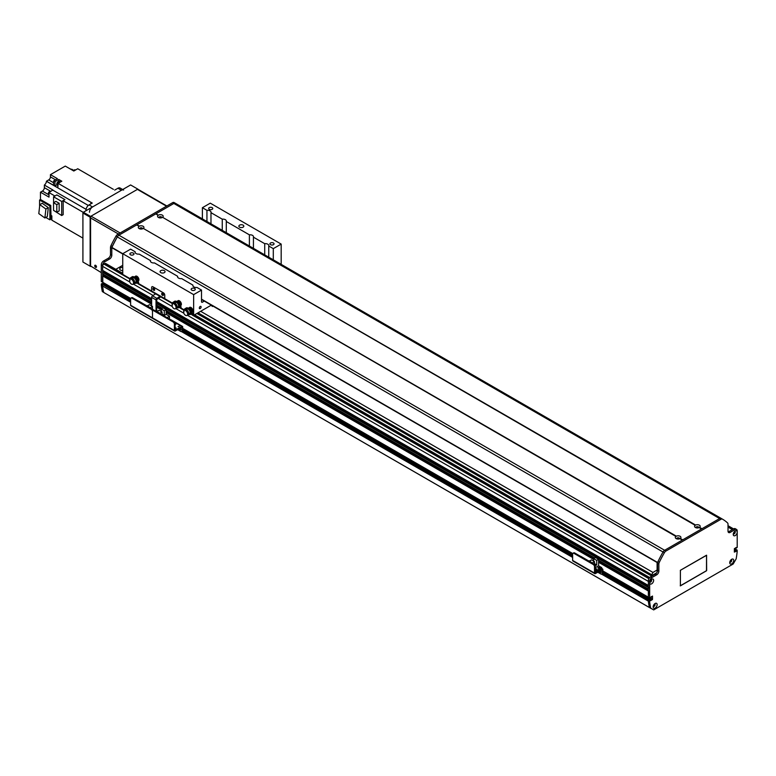 <?xml version="1.0" encoding="UTF-8"?>
<svg xmlns="http://www.w3.org/2000/svg" width="776" height="776" viewBox="0 0 776 776"><rect width="100%" height="100%" fill="white"/><g stroke="black" fill="none" stroke-linecap="round" stroke-linejoin="round"><path stroke-width="1.16" d="M651.636 574.9L652.955 572.436L657.107 570.04M652.354 575.317L656.671 572.814M652.955 572.436L200.644 311.302M651.636 574.715L198.016 312.815M196.881 313.475L651.821 576.122M650.754 581.554L650.463 581.486A0.989 0.572 -60 0 1 649.822 581.631M650.822 579.914A0.989 0.572 -60 0 1 650.822 579.924A0.989 0.572 -60 0 1 651.015 580.545L651.045 580.661M187.365 315.25L648.358 581.408L648.397 585.54M648.493 587.248L648.397 589.071M648.493 590.778L648.358 597.2L649.667 597.957L648.581 597.326M651.2 596.569L650.986 598.82L649.813 599.644L651.2 598.587L651.2 596.569M649.231 599.373L648.358 599.984L648.358 601.138A86.65 50.023 120 0 0 649.386 607.492L653.043 609.529M735.89 549.447L734.358 550.834L734.882 550.533L734.358 550.232M734.406 531.657A0.989 0.572 -60 0 1 733.776 533.393L733.495 533.791M654.721 604.038L654.517 604.475A0.989 0.572 -60 0 1 653.324 605.891M730.905 559.952A0.989 0.572 -60 0 1 729.915 561.669M103.489 284.288L102.607 284.899L102.616 286.053A86.65 50.023 120 0 0 103.644 292.406L649.425 607.55M105.235 283.735L104.062 284.559L105.235 283.89M111.86 247.68A3.094 1.785 120 0 0 111.802 248.271L111.802 255.207A3.094 1.785 -60 0 1 109.61 259L104.799 261.774A3.094 1.785 120 0 0 102.607 265.567L102.83 282.241L101.297 281.358L102.607 282.115L102.607 275.926L103.159 275.49A1.329 0.766 -60 0 0 104.217 274.898M102.607 273.909L151.63 302.204L102.607 273.909L103.159 271.949A1.329 0.766 -60 0 0 104.217 271.358M102.607 270.368L151.63 298.663L102.607 270.368L102.607 266.323A1.853 1.077 120 0 1 103.926 264.053L104.585 263.675A2.473 1.426 120 0 1 105.817 263.549L122.744 273.317M650.589 581.466L650.016 581.137L650.589 581.466M115.808 269.32L122.744 265.314M122.744 270.582A2.784 1.61 180 0 1 119.737 268.981A2.784 1.61 180 0 1 122.744 267.371M680.397 570.389L680.397 585.754L706.48 570.7L706.538 555.325L680.319 570.35M706.393 555.286L680.397 570.292L706.596 555.218L706.48 570.797L680.397 585.861L680.397 570.292M706.48 570.797L680.232 585.832M706.548 555.209L706.655 570.496M651.2 597.937L649.667 597.957L649.667 582.33A2.813 1.63 -60 0 1 651.636 579.236A2.813 1.63 -60 0 1 653.625 580.273A2.813 1.63 -60 0 1 651.84 583.707A2.813 1.63 -60 0 1 649.667 583.009M650.55 597.559L652.519 596.065L652.519 599.353L650.676 600.663M650.55 600.585L602.836 572.581M650.414 600.052L649.89 600.362L648.581 599.606L649.105 599.295L650.511 600.052M602.787 573.163L649.89 600.362M649.667 600.74L649.667 601.875A86.65 50.023 120 0 0 650.705 608.18L653.693 609.907L733.174 564.026L736.172 558.836A86.65 50.023 120 0 0 737.2 551.338L737.132 550.058L734.416 548.603M736.977 550.077L735.144 549.621L735.667 549.321L737.132 550.058M734.358 549.165L736.453 550.378M736.327 550.611L734.358 549.476M734.358 549.922L736.327 551.067M736.191 551.29L734.358 552.095L734.358 548.816L736.191 547.497M736.327 547.575L735.803 547.73L736.366 548.118L735.745 547.759M737.2 532.481A2.813 1.63 -60 0 1 735.085 535.653A2.813 1.63 -60 0 1 733.242 534.422A2.813 1.63 -60 0 1 735.231 530.978A2.813 1.63 -60 0 1 737.2 531.793L737.2 547.429L736.366 548.118M737.2 531.793L737.2 530.871A3.094 1.785 120 0 0 736.56 529.455A3.094 1.785 120 0 0 735.008 529.61L730.197 532.394A3.094 1.785 -60 0 1 728.654 532.54A3.094 1.785 -60 0 1 728.014 531.123L728.014 524.198A3.094 1.785 120 0 0 727.558 522.917A80.462 46.453 120 0 0 722.553 519.202A80.462 46.453 120 0 0 722.466 519.144A3.094 1.785 120 0 0 720.923 519.299L665.953 551.038A3.094 1.785 120 0 0 664.411 552.667A80.462 46.453 120 0 0 659.309 562.328A3.094 1.785 120 0 0 658.863 564.113L658.863 571.049A3.094 1.785 -60 0 1 656.671 574.841L651.859 577.616A3.094 1.785 120 0 0 649.667 581.408L649.667 582.33M729.741 562.726A2.813 1.63 -60 0 1 731.729 559.273A2.813 1.63 -60 0 1 733.718 560.427A2.813 1.63 -60 0 1 731.729 563.871A2.813 1.63 -60 0 1 729.741 562.726M653.149 606.939A2.813 1.63 -60 0 1 655.138 603.495A2.813 1.63 -60 0 1 657.136 604.64A2.813 1.63 -60 0 1 655.138 608.093A2.813 1.63 -60 0 1 653.149 606.939M648.358 597.2L602.836 570.913L648.358 597.2L648.358 580.652A3.094 1.785 -60 0 1 650.55 576.859L655.361 574.085A3.094 1.785 120 0 0 657.544 570.292L657.544 563.357A3.094 1.785 -60 0 1 658 561.562A80.462 46.453 -60 0 1 663.092 551.911A3.094 1.785 -60 0 1 664.634 550.281L719.604 518.543A3.094 1.785 -60 0 1 721.147 518.387A80.462 46.453 -60 0 1 721.243 518.436A80.462 46.453 -60 0 1 721.331 518.494M653.237 606.202A1.397 0.805 120 0 0 653.44 606.415A1.397 0.805 120 0 0 654.828 605.61A1.397 0.805 120 0 0 654.828 604.009A1.397 0.805 120 0 0 654.546 603.941M653.305 606.298A1.397 0.805 120 0 0 654.527 605.435A1.397 0.805 120 0 0 654.663 603.941M649.735 581.942A1.397 0.805 120 0 0 649.939 582.155A1.397 0.805 120 0 0 651.326 581.36A1.397 0.805 120 0 0 651.326 579.75A1.397 0.805 120 0 0 651.045 579.682M649.803 582.039A1.397 0.805 120 0 0 651.025 581.175A1.397 0.805 120 0 0 651.161 579.691M733.33 533.684A1.397 0.805 120 0 0 733.524 533.898A1.397 0.805 120 0 0 734.92 533.093A1.397 0.805 120 0 0 734.92 531.492A1.397 0.805 120 0 0 734.639 531.424M733.388 533.781A1.397 0.805 120 0 0 734.61 532.918A1.397 0.805 120 0 0 734.746 531.424M729.828 561.989A1.397 0.805 120 0 0 730.022 562.202A1.397 0.805 120 0 0 731.419 561.397A1.397 0.805 120 0 0 731.419 559.787A1.397 0.805 120 0 0 731.137 559.719M729.886 562.086A1.397 0.805 120 0 0 731.108 561.223A1.397 0.805 120 0 0 731.244 559.729M650.705 608.18L649.386 607.424A86.65 50.023 -60 0 1 648.358 601.119L648.358 599.984L602.583 573.551M648.358 601.138L601.584 574.133L649.667 601.875M728.14 531.909A3.094 1.785 120 0 0 728.887 531.628L733.698 528.854A3.094 1.785 -60 0 1 735.25 528.698L736.56 529.455M657.107 572.058L657.107 562.513M151.63 291.039L151.63 287.547A1.853 1.077 -120 0 1 152.009 286.703L152.009 286.703A1.853 1.077 -120 0 1 152.94 286.79L163.445 292.853A1.853 1.077 60 0 1 164.754 295.132L164.754 298.615L151.63 291.039L151.63 287.547A1.853 1.077 60 0 1 152.009 286.703A1.853 1.077 60 0 1 152.94 286.79L163.445 292.853A1.853 1.077 -120 0 1 164.754 295.132L164.754 298.615M172.233 304.784L172.243 302.999L160.38 296.141L156.878 298.362L152.503 295.84A1.242 0.718 120 0 0 151.63 297.353L151.63 305.948M153.813 290.331A1.242 0.718 60 0 1 153.008 289.235A1.242 0.718 60 0 1 153.202 288.245A1.242 0.718 60 0 1 154.434 288.963A1.242 0.718 60 0 1 154.434 290.389A1.242 0.718 60 0 1 153.813 290.331M162.572 295.384A1.242 0.718 60 0 1 161.757 294.288A1.242 0.718 60 0 1 161.951 293.299A1.242 0.718 60 0 1 163.193 294.017A1.242 0.718 60 0 1 163.193 295.443A1.242 0.718 60 0 1 162.572 295.384M153.658 288.235A1.242 0.718 -120 0 0 154.521 289.923A1.242 0.718 -120 0 0 154.676 290.001M162.407 293.289A1.242 0.718 -120 0 0 163.27 294.977A1.242 0.718 -120 0 0 163.426 295.055M138.4 283.453L155.995 293.619L152.503 295.84M160.904 296.451A1.242 0.718 -60 0 1 160.205 297.256L156.704 299.526L156.704 310.895L156.044 311.273L156.005 299.875A1.242 0.718 -60 0 1 156.878 298.362M154.172 310.245L152.494 309.275M175.764 328.452L175.172 328.452M175.075 327.676L176.23 328.044L175.075 328.423M178.829 326.686L178.237 326.686M177.995 326.589L179.295 326.279L177.995 326.589M175.075 323.699L176.006 324.135L175.075 324.562M181.603 331.498L182.302 331.1A1.853 1.077 -120 0 0 182.69 330.246L182.69 326.958A1.3 0.747 120 0 0 182.418 326.366A1.3 0.747 120 0 0 181.768 326.434L175.124 330.207L175.075 323.776A1.853 1.077 -120 0 0 173.766 321.506L173.058 321.904A1.853 1.077 60 0 1 174.377 324.184L174.377 330.498A1.242 0.718 120 0 0 174.629 331.061A1.242 0.718 120 0 0 175.25 331.003L181.924 327.22L181.991 330.654A1.853 1.077 60 0 1 181.603 331.498A1.853 1.077 60 0 1 180.672 331.41L177.617 329.635M179.625 328.481A1.397 0.805 -120 0 0 180.75 329.722M130.611 305.23L152.494 317.869L152.494 311.545L152.494 317.869A1.242 0.718 120 0 0 152.746 318.432L130.863 305.793A1.242 0.718 120 0 1 130.611 305.23L130.611 298.915A1.853 1.077 60 0 1 130.999 298.062A1.853 1.077 60 0 1 131.92 298.159L151.174 309.275A1.853 1.077 60 0 1 152.494 311.545A1.853 1.077 60 0 1 152.872 310.701A1.853 1.077 60 0 1 153.803 310.788L173.058 321.904M153.803 310.788L154.502 310.381A1.853 1.077 -120 0 0 153.58 310.293L152.872 310.701M154.502 310.381L173.766 321.506M180.245 328.122A1.397 0.805 60 0 1 180.498 330.091A1.397 0.805 60 0 1 178.926 328.888M160.215 313.077L162.097 311.991L159.061 310.235L157.179 311.321L160.215 313.679M157.179 311.321L157.179 311.923M163.629 315.657L164.289 315.279L164.289 310.73L166.171 309.643L163.125 307.888L161.243 308.974L161.243 311.496M166.171 309.643L166.171 314.338L169.469 316.249L167.063 317.636M169.469 318.723L169.469 316.249M163.765 315.725L166.171 314.338M171.069 319.945L168.227 318.305M162.097 314.765L162.097 311.991M164.289 310.73L161.243 308.974M164.289 315.279L162.097 314.008M122.744 253.897L111.889 247.418A123.782 71.47 -60 0 1 117.292 236.922L663.034 552.008A3.094 1.785 120 0 1 664.634 550.281L682.279 540.096L679.883 538.709A2.813 1.63 180 0 1 676.129 538.592A2.813 1.63 180 0 1 675.915 536.429L676.362 536.177A2.813 1.63 180 0 1 680.106 536.294A2.813 1.63 180 0 1 680.319 538.457L682.715 539.844L701.533 528.98L699.137 527.593A2.813 1.63 180 0 1 695.383 527.476A2.813 1.63 180 0 1 695.18 525.313L695.616 525.061A2.813 1.63 180 0 1 699.37 525.177A2.813 1.63 180 0 1 699.574 527.341L701.97 528.728L719.604 518.543L720.923 519.299M679.427 538.883A1.397 0.805 -0 0 0 679.514 538.602A1.397 0.805 -0 0 0 679.107 538.04A1.397 0.805 -0 0 0 677.584 537.865A1.397 0.805 -0 0 0 676.721 538.602A1.397 0.805 -0 0 0 676.808 538.883M158.624 215.03A2.813 1.63 180 0 1 162.368 215.146A2.813 1.63 180 0 1 162.582 217.309L162.155 217.571A2.813 1.63 180 0 1 158.391 217.445A2.813 1.63 180 0 1 158.188 215.282L156.219 213.642L173.863 203.457A3.094 1.785 -60 0 1 175.405 203.302A3.094 1.785 -60 0 1 175.463 203.341A80.462 46.453 120 0 0 175.405 203.302A3.094 1.785 120 0 0 173.863 203.457L118.893 235.196L136.528 225.011L139.36 226.146A2.813 1.63 180 0 1 143.114 226.262A2.813 1.63 180 0 1 143.327 228.425L142.9 228.687A2.813 1.63 180 0 1 139.137 228.561A2.813 1.63 180 0 1 138.923 226.398M161.689 217.736A1.397 0.805 -0 0 0 161.777 217.455A1.397 0.805 -0 0 0 161.369 216.892A1.397 0.805 -0 0 0 159.846 216.717A1.397 0.805 -0 0 0 158.993 217.455A1.397 0.805 -0 0 0 159.07 217.736M695.616 525.061L162.582 217.309L695.18 525.313M142.435 228.852A1.397 0.805 -0 0 0 142.512 228.571A1.397 0.805 -0 0 0 142.105 228.008A1.397 0.805 -0 0 0 140.592 227.834A1.397 0.805 -0 0 0 139.728 228.571A1.397 0.805 -0 0 0 139.816 228.852M676.362 536.177L143.327 228.425L675.915 536.429M698.681 527.767A1.397 0.805 -0 0 0 698.769 527.486A1.397 0.805 -0 0 0 698.361 526.923A1.397 0.805 -0 0 0 696.838 526.749A1.397 0.805 -0 0 0 695.985 527.486A1.397 0.805 -0 0 0 696.072 527.767M139.36 226.146L136.964 224.759L155.782 213.895L158.188 215.282M117.292 236.922A3.094 1.785 -60 0 1 118.893 235.196A3.094 1.785 120 0 0 117.351 236.826A80.462 46.453 120 0 0 112.248 246.487A3.094 1.785 120 0 0 111.938 247.331M174.096 202.546L721.156 518.387A3.094 1.785 120 0 0 719.604 518.543L172.544 202.701A3.094 1.785 -60 0 1 174.096 202.546A80.462 46.453 -60 0 1 174.183 202.594A80.462 46.453 -60 0 1 174.27 202.652M173.533 303.047L175.298 302.495L174.105 303.125M176.404 307.267L175.997 307.791A2.91 1.678 60 0 1 175.415 308.761A2.91 1.678 60 0 1 172.117 306.21L172.117 304.134A2.91 1.678 60 0 1 172.505 303.717A2.91 1.678 60 0 1 174.6 304.347A2.91 1.678 60 0 1 175.997 307.034L181.041 306.733L179.741 305.007A3.075 1.775 -120 0 0 177.597 301.631L177.073 301.932A3.075 1.775 60 0 1 179.081 304.648A3.075 1.775 60 0 1 178.606 307.112A3.075 1.775 60 0 1 177.539 307.17M178.849 306.918A3.075 1.775 -120 0 0 179.13 306.801A3.075 1.775 -120 0 0 179.605 306.268M179.741 305.007L179.295 306.016L180.294 307.063M177.442 307.228L178.034 306.86A2.571 1.484 -120 0 0 178.189 306.733A2.571 1.484 -120 0 0 178.16 304.192A2.571 1.484 -120 0 0 176.045 302.31L177.073 302.349L176.394 301.874L177.141 301.408A3.094 1.785 -120 0 1 177.597 301.612L177.073 301.932M176.841 302.31A2.464 1.426 60 0 1 178.567 304.279A2.464 1.426 60 0 1 178.48 306.452A2.464 1.426 60 0 1 178.325 306.569M173.494 302.931L172.33 303.173A2.764 1.591 -120 0 0 172.185 304.017M172.311 302.912L172.776 303.426A4.947 2.861 -120 0 0 172.747 303.581M172.194 304.173A2.764 1.591 -120 0 0 172.33 304.89L172.456 304.958M174.639 301.379A1.397 0.805 60 0 1 174.833 301.166A1.397 0.805 60 0 1 175.201 301.107L173.484 302.174L176.394 301.874M172.621 302.65L173.484 302.174L172.563 302.766M176.045 302.31L175.298 302.495M175.201 301.107L177.141 301.408M175.997 307.034L180.42 306.733L179.295 305.259M176.307 308.101A2.784 1.61 60 0 0 176.394 308.024L181.041 307.49L181.041 306.733M172.796 303.61A2.91 1.678 60 0 1 173.038 303.416A2.91 1.678 60 0 1 175.172 304.085A2.91 1.678 60 0 1 176.53 306.86M176.356 308.004A2.91 1.678 60 0 1 175.939 308.45A2.91 1.678 60 0 1 175.657 308.567M173.523 303.28A2.784 1.61 60 0 1 175.696 304.182A2.784 1.61 60 0 1 176.802 306.995M173.921 303.193A2.658 1.533 60 0 1 176.142 304.211A2.658 1.533 60 0 1 177.025 307.092M180.013 302L179.13 302.504L177.364 301.486L178.247 300.972L180.013 302L180.895 304.279L180.013 305.531M180.895 304.279L180.013 304.784L179.13 302.504M179.595 305.337L180.013 304.784M177.364 301.486L176.938 302.029M178.354 302.126A2.183 1.261 60 0 1 179.431 303.464M179.595 303.901A2.183 1.261 60 0 1 179.722 304.822M185.134 309.75L188.665 308.625A3.075 1.775 60 0 1 190.673 311.341A3.075 1.775 60 0 1 190.207 313.805A3.075 1.775 60 0 1 189.14 313.863M190.45 313.611A3.075 1.775 -120 0 0 190.731 313.504A3.075 1.775 -120 0 0 191.197 312.97M188.005 313.97L187.588 314.484A2.91 1.678 60 0 1 187.016 315.454A2.91 1.678 60 0 1 183.708 312.912L183.708 310.827A2.91 1.678 60 0 1 184.106 310.419A2.91 1.678 60 0 1 186.191 311.04A2.91 1.678 60 0 1 187.588 313.727L192.632 313.426L191.332 311.7A3.075 1.775 -120 0 0 189.198 308.324L187.996 308.567L188.743 308.101A3.094 1.785 -120 0 1 189.198 308.315L188.665 308.625M191.332 311.7L190.896 312.718L191.895 313.766M188.432 309.003A2.464 1.426 60 0 1 190.168 310.972A2.464 1.426 60 0 1 190.071 313.145A2.464 1.426 60 0 1 189.916 313.271M185.086 309.634L183.931 309.866A2.764 1.591 -120 0 0 183.786 310.71M183.912 309.614L184.368 310.128A4.947 2.861 -120 0 0 184.339 310.274M183.796 310.875A2.764 1.591 -120 0 0 183.931 311.593L184.048 311.661M186.24 308.082A1.397 0.805 60 0 1 186.424 307.868A1.397 0.805 60 0 1 186.803 307.8L185.076 308.877L187.996 308.567M186.803 307.8L188.743 308.101M187.588 313.727L192.021 313.426L190.896 311.962M187.908 314.794A2.784 1.61 60 0 0 187.996 314.716L192.632 314.183L192.632 313.426M189.043 313.921L189.625 313.553A2.571 1.484 -120 0 0 189.78 313.436A2.571 1.484 -120 0 0 189.761 310.885A2.571 1.484 -120 0 0 187.646 309.003M184.397 310.303A2.91 1.678 60 0 1 184.63 310.109A2.91 1.678 60 0 1 186.774 310.788A2.91 1.678 60 0 1 188.131 313.553M187.957 314.697A2.91 1.678 60 0 1 187.54 315.153A2.91 1.678 60 0 1 187.258 315.26M185.124 309.973A2.784 1.61 60 0 1 187.288 310.875A2.784 1.61 60 0 1 188.403 313.698M185.522 309.886A2.658 1.533 60 0 1 187.744 310.904A2.658 1.533 60 0 1 188.616 313.785M191.614 308.693L190.731 309.207L188.956 308.179L189.839 307.674L191.614 308.693L192.496 310.972L191.614 312.233M192.496 310.972L191.614 311.486L190.731 309.207M191.187 312.03L191.614 311.486M188.956 308.179L188.539 308.732M189.945 308.829A2.183 1.261 60 0 1 191.022 310.167M191.187 310.594A2.183 1.261 60 0 1 191.313 311.525M131.086 278.545L134.617 277.42A3.075 1.775 60 0 1 136.624 280.136A3.075 1.775 60 0 1 136.159 282.6A3.075 1.775 60 0 1 135.092 282.658M136.401 282.406A3.075 1.775 -120 0 0 136.683 282.299A3.075 1.775 -120 0 0 137.148 281.766M137.294 280.505A3.075 1.775 -120 0 0 135.14 277.119L133.938 277.362L134.694 276.896A3.094 1.785 -120 0 1 135.14 277.11L134.617 277.42M133.957 282.765L133.54 283.279A2.91 1.678 60 0 1 132.968 284.249A2.91 1.678 60 0 1 129.66 281.707L129.66 279.622A2.91 1.678 60 0 1 130.058 279.214A2.91 1.678 60 0 1 132.143 279.835A2.91 1.678 60 0 1 133.54 282.522L138.584 282.221L137.284 280.495L136.848 281.513L137.847 282.561M134.384 277.798A2.464 1.426 60 0 1 136.12 279.767A2.464 1.426 60 0 1 136.023 281.94A2.464 1.426 60 0 1 135.868 282.066M131.037 278.429L129.883 278.662A2.764 1.591 -120 0 0 129.737 279.505M129.864 278.409L130.32 278.923A4.947 2.861 -120 0 0 130.29 279.069M129.747 279.67A2.764 1.591 -120 0 0 129.883 280.388L129.999 280.456M132.192 276.877A1.397 0.805 60 0 1 132.376 276.654A1.397 0.805 60 0 1 132.754 276.595L131.028 277.672L133.938 277.362M132.754 276.595L134.694 276.896M133.54 282.522L137.973 282.221L136.848 280.757M133.85 283.589A2.784 1.61 60 0 0 133.947 283.512L138.584 282.978L138.584 282.221M134.995 282.716L135.577 282.348A2.571 1.484 -120 0 0 135.732 282.231A2.571 1.484 -120 0 0 135.713 279.68A2.571 1.484 -120 0 0 133.598 277.798M130.349 279.098A2.91 1.678 60 0 1 130.581 278.904A2.91 1.678 60 0 1 132.725 279.583A2.91 1.678 60 0 1 134.083 282.348M133.909 283.492A2.91 1.678 60 0 1 133.491 283.948A2.91 1.678 60 0 1 133.2 284.055M131.076 278.768A2.784 1.61 60 0 1 133.239 279.67A2.784 1.61 60 0 1 134.355 282.493M131.474 278.681A2.658 1.533 60 0 1 133.695 279.7A2.658 1.533 60 0 1 134.568 282.58M137.565 277.488L136.673 278.002L134.908 276.974L135.79 276.469L137.565 277.488L138.448 279.767L137.565 281.028M138.448 279.767L137.565 280.281L136.673 278.002M137.139 280.825L137.565 280.281M134.908 276.974L134.49 277.527M135.897 277.624A2.183 1.261 60 0 1 136.974 278.953M137.139 279.389A2.183 1.261 60 0 1 137.265 280.32M130.611 301.059L101.52 283.764L102.607 284.899L102.607 286.034A86.65 50.023 120 0 0 102.616 286.053L101.297 285.277L101.297 284.142M130.611 299.953L103.353 284.21L102.83 284.52L130.611 300.555M101.52 283.764L103.451 284.21L130.611 299.885M175.58 203.409A80.462 46.453 120 0 0 175.492 203.361L721.098 518.358M101.297 281.358L101.297 264.81A3.094 1.785 -60 0 1 103.489 261.017L108.3 258.243A3.094 1.785 120 0 0 110.493 254.45L110.493 247.515A3.094 1.785 -60 0 1 110.939 245.72A80.462 46.453 -60 0 1 116.031 236.069A3.094 1.785 -60 0 1 117.583 234.439L172.544 202.701M102.752 283.803L104.023 283.036M103.625 292.329L102.325 291.582A86.65 50.023 -60 0 1 101.297 285.277M189.557 307.839A2.784 1.61 60 0 1 189.858 307.277M192.613 312.039A2.784 1.61 60 0 1 191.817 311.971M189.111 308.091A2.784 1.61 60 0 1 189.625 307.374A2.784 1.61 60 0 1 192.409 308.984A2.784 1.61 60 0 1 192.409 312.195A2.784 1.61 60 0 1 192.031 312.321M177.956 301.146A2.784 1.61 60 0 1 178.267 300.584M181.012 305.346A2.784 1.61 60 0 1 180.216 305.278M177.52 301.398A2.784 1.61 60 0 1 178.024 300.681A2.784 1.61 60 0 1 180.808 302.281A2.784 1.61 60 0 1 180.808 305.501A2.784 1.61 60 0 1 180.439 305.628M135.499 276.634A2.784 1.61 60 0 1 135.81 276.072M138.564 280.834A2.784 1.61 60 0 1 137.759 280.767M135.063 276.886A2.784 1.61 60 0 1 135.577 276.169A2.784 1.61 60 0 1 138.361 277.779A2.784 1.61 60 0 1 138.361 280.99A2.784 1.61 60 0 1 137.982 281.116M153.832 288.313A0.999 0.582 -120 0 0 154.696 289.807M162.582 293.367A0.999 0.582 -120 0 0 163.445 294.861M129.786 280.272L129.786 278.487L122.744 274.413L122.744 253.694L193.641 294.628L193.641 315.347L211.324 305.133M193.641 315.347L192.448 314.658M191.371 314.028L190.586 313.582M183.844 309.682L180.847 307.956M179.77 307.335L178.994 306.889M137.313 282.823L136.537 282.377M281.174 264.364L281.174 244.091L273.298 248.64L273.298 259.824M199.306 308.033A1.28 0.737 -60 0 1 199.859 306.743A1.28 0.737 -60 0 1 200.848 306.404A1.28 0.737 -60 0 1 200.848 307.878A1.28 0.737 -60 0 1 199.568 308.615A1.28 0.737 -60 0 1 199.306 308.033M111.889 247.418L122.744 253.694L130.62 249.145L135.169 251.763A3.405 1.969 180 0 0 135.092 252.171A3.405 1.969 180 0 0 136.091 253.568A3.405 1.969 180 0 0 139.205 254.101L150.486 260.61A3.405 1.969 180 0 0 150.408 261.017A3.405 1.969 180 0 0 151.407 262.404A3.405 1.969 180 0 0 154.521 262.938L177.617 276.275A3.405 1.969 180 0 0 177.549 276.683A3.405 1.969 180 0 0 178.548 278.07A3.405 1.969 180 0 0 181.652 278.603L192.933 285.122A3.405 1.969 180 0 0 192.865 285.529A3.405 1.969 180 0 0 193.864 286.916A3.405 1.969 180 0 0 196.968 287.45L201.517 290.079L193.641 294.628M191.75 290.156A2.056 1.183 180 0 1 191.148 289.322A2.056 1.183 180 0 1 193.205 288.129A2.056 1.183 180 0 1 195.261 289.322A2.056 1.183 180 0 1 193.99 290.418A2.056 1.183 180 0 1 191.75 290.156M130.475 254.78A2.056 1.183 180 0 1 129.873 253.946A2.056 1.183 180 0 1 131.93 252.753A2.056 1.183 180 0 1 133.986 253.946A2.056 1.183 180 0 1 132.725 255.042A2.056 1.183 180 0 1 130.475 254.78M160.816 272.638A2.473 1.426 180 0 1 160.089 271.629A2.473 1.426 180 0 1 162.572 270.203A2.473 1.426 180 0 1 165.046 271.629A2.473 1.426 180 0 1 163.513 272.948A2.473 1.426 180 0 1 160.816 272.638M281.174 244.091L210.277 203.157L202.391 207.706L202.391 218.89M239.6 227.164A2.473 1.426 180 0 1 238.872 226.146A2.473 1.426 180 0 1 241.346 224.72A2.473 1.426 180 0 1 243.819 226.146A2.473 1.426 180 0 1 242.296 227.475A2.473 1.426 180 0 1 239.6 227.164M270.523 244.673A2.056 1.183 180 0 1 269.922 243.839A2.056 1.183 180 0 1 271.978 242.645A2.056 1.183 180 0 1 274.035 243.839A2.056 1.183 180 0 1 272.764 244.935A2.056 1.183 180 0 1 270.523 244.673M209.258 209.307A2.056 1.183 180 0 1 208.657 208.463A2.056 1.183 180 0 1 210.713 207.279A2.056 1.183 180 0 1 212.769 208.463A2.056 1.183 180 0 1 211.499 209.559A2.056 1.183 180 0 1 209.258 209.307M264.713 254.868L264.713 243.683A3.405 1.969 180 0 1 268.816 245.604A3.405 1.969 180 0 1 268.748 246.011L268.748 257.195M177.617 276.275L177.617 277.09M222.256 230.356L222.256 219.171A3.405 1.969 180 0 1 226.369 221.092A3.405 1.969 180 0 1 226.291 221.499L226.291 232.684M135.169 251.763L135.169 252.578M150.486 260.61L150.486 261.425M206.94 221.509L206.94 210.325A3.405 1.969 180 0 1 211.053 212.255A3.405 1.969 180 0 1 210.975 212.663L210.975 223.847M192.933 285.122L192.933 285.937M249.397 246.021L249.397 234.837A3.405 1.969 180 0 1 253.5 236.758A3.405 1.969 180 0 1 253.432 237.165L253.432 248.349M204.321 301.098L202.391 302.204A1.242 0.718 -60 0 1 201.779 302.262A1.242 0.718 -60 0 1 201.517 301.699L201.517 290.079M206.94 210.325L202.391 207.706M264.713 243.683L253.432 237.165M222.256 219.171L210.975 212.663M249.397 234.837L226.291 221.499M273.298 248.64L268.748 246.011M213.07 306.151L212.42 306.481L211.15 305.24M95.613 265.314L95.613 265.314A1.242 0.718 -120 0 0 96.486 266.828M94.73 265.819A1.242 0.718 60 0 1 94.992 265.256A1.242 0.718 60 0 1 96.224 265.964A1.242 0.718 60 0 1 96.224 267.4A1.242 0.718 60 0 1 95.273 267.07A1.242 0.718 60 0 1 94.73 265.819M101.297 272.638L90.142 265.693L90.142 217.687L118.369 233.983M120.115 232.975L91.015 216.164A1.242 0.718 120 0 0 90.142 217.687M91.015 216.164L137.4 189.383L166.51 206.193M166.869 205.98L138.021 189.325A1.242 0.718 120 0 0 137.4 189.383M113.403 189.344L77.736 168.751L73.817 171.021L65.281 166.093L50.44 174.658L57.443 178.693L53.738 180.837A284.705 164.376 120 0 0 53.457 185.251L46.453 181.206A284.705 164.376 120 0 0 46.444 181.283A3.405 1.969 -60 0 1 44.358 185.057L52.894 189.984A3.405 1.969 -60 0 1 52.749 190.091A284.705 164.376 120 0 0 49.004 192.584L54.912 195.998M59.286 182.69A2.347 1.358 -60 0 1 59.849 182.253A2.347 1.358 -60 0 1 60.402 182.04L58.113 183.359L90.938 202.313A284.705 164.376 -60 0 0 90.831 203.894A284.705 164.376 -60 0 1 90.947 202.313L92.257 203.069L89.046 204.922A4.336 2.503 120 0 0 85.981 210.228L85.981 210.732M55.271 222.149L82.916 238.106L51.846 220.171L51.846 215.893L50.973 215.388A2.163 1.251 120 0 0 50.75 215.738M53.573 202.73L53.573 196.774L56.823 194.902L64.942 199.587A284.705 164.376 120 0 0 63.176 200.771L83.284 212.381M63.176 200.771L63.176 214.651L61.692 215.515L61.692 201.459L64.942 199.587M50.789 191.381L44.358 187.666A2.784 1.61 -60 0 1 42.389 191.08L40.468 192.186L49.004 197.114L49.004 192.584M40.468 192.186L40.468 199.519L50.75 205.456L50.973 215.388M51.846 218.813A2.347 1.358 -60 0 1 51.846 217.523M51.846 216.252A2.347 1.358 120 0 0 51.798 219.055A2.347 1.358 120 0 0 51.846 219.075L51.798 219.055M50.75 218.231L51.429 218.628M73.827 170.41L71.799 169.236A284.705 164.376 120 0 0 71.731 169.275A3.405 1.969 -60 0 1 71.586 169.343M73.701 170.565L69.171 168.334M114.712 190.101L117.933 188.248L121.434 190.266L92.548 206.95A4.336 2.503 -60 0 0 89.483 212.255M58.763 181.303L58.763 179.46L55.057 181.594L53.738 180.837M58.763 179.46L61.828 181.225L60.402 182.04M60.586 181.885L60.635 181.914A2.347 1.358 120 0 0 60.586 181.885A2.347 1.358 120 0 0 59.413 182.001A2.347 1.358 120 0 0 58.19 183.32M58.113 183.476A2.347 1.358 120 0 0 57.957 185.697M58.113 183.359A284.705 164.376 120 0 0 57.831 187.792L56.958 187.288A284.705 164.376 -60 0 1 56.958 187.268L54.766 186.007A284.705 164.376 -60 0 1 55.057 181.594M60.033 181.778L59.354 181.39A2.163 1.251 120 0 0 57.191 182.641A2.163 1.251 120 0 0 57.191 185.144L57.87 185.532M46.453 181.206L48.694 179.906A2.473 1.426 -60 0 0 50.44 176.879L50.44 174.658M39.586 206.629L39.586 200.024L40.468 199.519M44.358 187.666L44.358 185.057M39.586 200.024L49.877 205.96L50.75 205.456M50.75 215.262L50.75 219.307L49.877 219.812L45.794 217.455M49.877 205.96L49.877 219.812M60.945 180.721L60.945 181.73L60.945 180.721M56.958 187.288L57.89 186.744L56.958 187.268M56.871 184.785L54.766 186.007M48.306 207.638L42.224 203.273L39.809 204.66L45.891 209.035L48.306 207.638L47.288 216.591L44.882 217.978L38.8 213.604L39.809 204.66M45.891 209.035L44.882 217.978M75.544 170.022L75.233 169.837A1.698 0.98 120 0 0 73.516 170.846M50.556 191.536L50.392 191.439A1.698 0.98 120 0 0 48.694 192.419A1.698 0.98 120 0 0 48.694 194.388L49.004 194.563M61.692 215.515L53.573 210.393M61.692 201.459L53.573 196.774M55.901 201.382L59.16 203.263L59.16 210.897L56.803 212.255L53.544 210.374L53.544 202.749L55.901 201.382M53.544 202.749L56.803 204.631L59.16 203.263M56.803 204.631L56.803 212.255M122.695 189.538L120.096 188.034A4.336 2.503 120 0 0 117.933 188.248M121.434 190.266A4.336 2.503 -60 0 1 123.597 190.052M90.579 266.449L90.579 216.426L137.847 189.131L138.283 189.47M90.579 216.426L83.352 212.255L130.62 184.96L137.847 189.131M83.352 212.255L82.916 213.012L90.142 217.183M90.142 266.197L82.916 262.026L82.916 213.012M96.466 266.634A0.999 0.582 60 0 1 95.778 265.431M131.92 298.159L132.618 297.751A1.853 1.077 -120 0 0 131.697 297.664L130.999 298.062M132.618 297.751L151.883 308.867L151.174 309.275M153.105 310.565A1.853 1.077 -120 0 0 151.883 308.867M174.377 330.498L152.494 317.869A1.242 0.718 120 0 0 152.746 318.432A1.242 0.718 120 0 0 153.367 318.373M146.373 305.55L138.652 301.098A1.3 0.747 120 0 0 138.322 301.04M157.48 311.147L156.704 310.691M152.494 309.401L152.494 306.442L149.448 304.687L147.566 305.773L150.612 308.14M147.566 305.773L147.566 306.384M146.257 305.618L147.75 305.666M150.612 307.529L152.494 306.442M601.749 574.065L602.448 573.658A1.853 1.077 -120 0 0 602.836 572.814L602.836 569.526A1.3 0.747 120 0 0 602.564 568.934A1.3 0.747 120 0 0 601.914 568.992L595.27 572.775L595.221 566.344A1.853 1.077 -120 0 0 593.902 564.065L593.203 564.472A1.853 1.077 60 0 1 594.513 566.752L594.513 573.066A1.242 0.718 120 0 0 594.775 573.629A1.242 0.718 120 0 0 595.396 573.571L602.069 569.788L602.127 573.212A1.853 1.077 60 0 1 601.749 574.065A1.853 1.077 60 0 1 600.818 573.978L597.753 572.203M599.761 571.049A1.397 0.805 -120 0 0 600.896 572.29M594.775 573.629L572.892 561A1.242 0.718 120 0 1 572.63 560.427L572.63 554.112A1.853 1.077 60 0 1 573.018 553.269A1.853 1.077 60 0 1 573.949 553.356L593.203 564.472M573.949 553.356L574.647 552.948A1.853 1.077 -120 0 0 573.716 552.861L573.018 553.269M574.647 552.948L593.902 564.065M600.382 570.69A1.397 0.805 60 0 1 600.643 572.649A1.397 0.805 60 0 1 599.062 571.446M588.402 560.757L580.681 556.295A1.3 0.747 120 0 0 580.351 556.247M595.221 568.721A1.086 0.621 180 0 1 596.695 569.303A1.086 0.621 180 0 1 595.221 569.885M597.908 567.974A1.086 0.621 180 0 1 599.761 567.528A1.086 0.621 180 0 1 597.908 567.974M595.221 572.058L601.652 568.895L601.652 567.586L598.587 565.811L595.221 567.76M598.587 559.292L595.541 557.537L593.659 558.623L596.705 560.379L598.587 559.292L598.587 565.811M595.696 572.329L595.221 570.738M594.513 564.598L594.513 561.64L591.477 559.884L589.595 560.97L592.631 563.337M589.595 560.97L589.595 561.582M601.652 567.586L595.696 571.02M588.276 560.825L589.77 560.873M593.659 561.155L593.659 558.623M596.705 560.379L596.705 564.928L595.153 565.83M592.631 562.726L594.513 561.64M594.513 563.667L596.705 564.928M197.356 313.203L652.286 575.85M649.386 607.492L103.644 292.406M181.468 331.556L572.63 557.401L181.448 331.565M130.611 302.213L102.616 286.053L130.611 302.204M652.732 575.598L197.802 312.941M652.393 575.792L197.453 313.145M651.015 580.545L650.53 580.264M651.19 580.739L650.482 580.332M649.231 578.12L193.864 315.221M122.744 274.161L104.585 263.675M733.039 529.232L728.014 526.322M728.635 531.754L728.024 531.405M732.389 529.61L728.014 527.088M572.63 556.266L182.447 330.983M600.925 572.087L600.023 571.572M572.63 555.752L182.651 330.605M180.789 329.528L179.886 329.005M600.818 571.417L599.964 570.932M572.63 555.15L182.69 330.013M180.672 328.849L179.819 328.364M650.851 599.043L602.836 571.32M572.649 553.899L182.69 328.752M130.62 298.692L105.109 283.958M650.986 598.82L602.836 571.02M650.986 598.364L650.201 597.908M651.093 598.15L650.433 597.772M572.756 553.55L182.69 328.355L572.756 553.55M648.358 591.011L598.587 562.28M593.659 559.428L166.171 312.621M161.243 309.779L156.704 307.16M151.63 304.231L102.607 275.926M648.358 590.711L598.587 561.97M593.659 559.127L166.171 312.321M161.243 309.478L156.704 306.85M151.63 303.92L102.742 275.703M648.358 590.313L598.587 561.572M593.659 558.73L166.171 311.923M161.243 309.081L156.704 306.462M151.63 303.523L103.082 275.499M648.358 590.255L598.587 561.514M593.659 558.672L166.171 311.865M161.243 309.023L156.704 306.394M151.63 303.464L103.159 275.49M648.358 588.994L598.587 560.253L648.358 588.994M594.717 558.022L166.171 310.604L594.717 558.022M162.291 308.363L156.704 305.133L162.291 308.363M648.358 587.471L156.704 303.62M151.63 300.69L102.607 272.386M648.358 587.17L156.704 303.319M151.63 300.39L102.742 272.163M648.358 586.772L156.704 302.921M151.63 299.992L103.082 271.959M648.358 586.714L156.704 302.863M151.63 299.934L103.159 271.949M648.358 585.453L156.704 301.602L648.358 585.453M183.825 313.213L175.764 308.557M172.233 306.52L158.197 298.411M153.114 295.481L133.307 284.045M129.776 282.008L102.607 266.323M648.891 578.683L192.07 314.94M190.644 314.115L190.149 313.834M183.718 310.119L180.469 308.247M179.043 307.422L178.558 307.141M172.126 303.426L160.68 296.82M155.743 293.968L138.021 283.735M136.595 282.91L136.101 282.629M129.67 278.914L103.926 264.053M649.667 581.408L648.358 580.652M650.986 598.965L652.296 599.732M651.2 598.587L652.519 599.353M733.698 528.854L735.008 529.61M728.887 531.628L730.197 532.394M721.147 518.387L722.466 519.144M117.583 234.439L665.953 551.038M663.092 551.911L664.411 552.667M658 561.562L659.309 562.328M657.544 563.357L658.863 564.113M657.544 570.292L658.863 571.049M655.361 574.085L656.671 574.841M650.55 576.859L651.859 577.616M155.782 293.939L160.166 296.471M151.63 297.353L156.005 299.875M182.69 330.246L181.991 330.654M174.377 324.184L175.075 323.776M174.551 322.263L181.768 326.434M657.592 562.687L201.517 299.371M657.641 562.503L201.517 299.167M172.185 303.891A3.075 1.775 60 0 1 172.253 303.106M173.184 303.135L173.766 302.795M183.786 310.584A3.075 1.775 60 0 1 183.854 309.799M184.775 309.828L185.367 309.488M129.737 279.379A3.075 1.775 60 0 1 129.805 278.594M130.727 278.623L131.319 278.283M102.607 265.567L101.297 264.81M105.197 283.861L103.926 283.124M104.799 261.774L103.489 261.017M109.61 259L108.3 258.243M111.802 255.207L110.493 254.45M111.802 248.271L110.493 247.515M112.248 246.487L110.939 245.72M117.351 236.826L116.031 236.069M202.391 302.204L201.517 301.699M71.731 169.275L73.788 170.458M89.046 204.922L92.548 206.95M46.444 181.283L88.309 205.456M52.749 190.091L86.068 209.326M42.389 191.08L49.004 194.892M50.44 176.879L55.523 179.809M48.694 179.906L53.612 182.748M602.836 572.814L602.127 573.212M572.63 560.427L594.513 573.066M594.513 566.752L595.221 566.344M197.851 312.912L652.791 575.569M194.582 314.794L649.696 577.548M734.474 548.525L735.823 549.301M728.014 525.701L733.582 528.922M728.033 531.482L728.567 531.793M179.877 328.335L180.643 328.772M182.69 329.955L572.63 555.082M600.023 570.893L600.779 571.34M602.836 572.523L649.192 599.285M101.365 281.504L130.688 298.43M182.69 328.452L572.717 553.637M102.645 273.986L151.63 302.271M156.704 305.201L162.242 308.392M166.171 310.662L594.658 558.051M598.587 560.32L648.358 589.052M102.645 270.455L151.63 298.731M156.704 301.66L648.358 585.511M722.553 519.202L721.243 518.436M152.746 318.432L174.629 331.061M171.186 319.877L182.418 326.366M111.909 247.748L122.744 253.995M201.517 299.478L657.602 562.794M179.13 306.801L178.606 307.112M174.823 301.166L172.922 302.359M173.038 303.416L172.505 303.717M175.939 308.45L175.415 308.761M190.731 313.504L190.207 313.805M183.834 309.692L183.834 311.477M186.424 307.868L184.513 309.052M184.63 310.109L184.106 310.419M187.54 315.153L187.016 315.454M186.861 309.207L185.706 309.828M136.683 282.299L136.159 282.6M132.376 276.663L130.465 277.847M130.581 278.904L130.058 279.214M133.491 283.948L132.968 284.249M132.812 278.002L131.648 278.623M102.131 283.444L103.451 284.21M174.183 202.594L175.492 203.361M601.652 568.401L602.564 568.934"/></g></svg>
